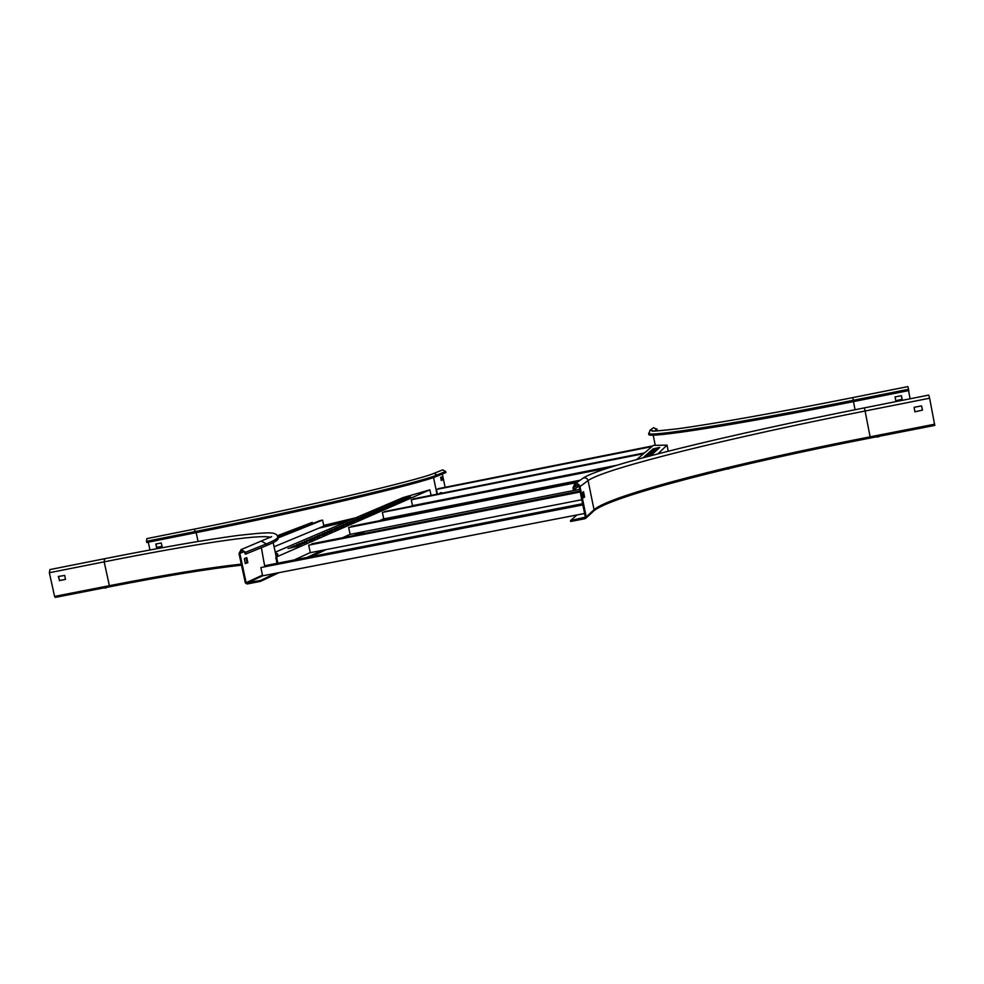 <?xml version="1.0" encoding="UTF-8"?>
<svg xmlns="http://www.w3.org/2000/svg" width="984" height="984" viewBox="0 0 984 984"><rect width="100%" height="100%" fill="white"/><g stroke="black" fill="none" stroke-linecap="round" stroke-linejoin="round"><path stroke-width="1.48" d="M593.967 510.524C614.889 495.001 738.64 463.685 870.336 438.003L934.788 425.408L929.609 398.212L928.761 395.088L864.37 407.868L865.096 411.004L929.609 398.212M922.488 410.107L914.862 411.816L914.148 407.302L921.553 405.888L922.488 410.107L914.862 411.816M921.541 405.875L922.426 410.07M570.499 520.597L570.683 521.483L585.062 518.703L586.23 516.944L580.019 486.588C578.998 483.919 577.178 483.132 574.57 484.214L572.959 487.966L573.328 489.737L574.213 489.565L573.844 487.793L575.037 484.977L579.133 486.76L585.345 517.117L570.499 520.597L576.968 514.952M583.549 497.277L582.762 492.295M574.213 489.565L578.899 486.096M583.672 497.707L584.594 496.969L583.524 491.705L582.602 492.43L583.672 497.707M245.311 582.836L239.014 553.549L241.092 549.613L245.606 552.258L245.975 553.967L245.151 554.127L244.782 552.418L241.4 550.437L239.838 553.389L246.135 582.676L260.28 580.535L260.465 581.384L246.984 583.992L245.311 582.836M245.323 563.598L247.021 562.885L246.037 557.94M245.299 563.488L247.833 562.725L246.75 557.645L244.352 558.641L245.299 563.488M275.741 573.278L260.28 580.535M261.818 541.421L266.32 543.894C274.315 540.634 278.128 538.309 277.771 536.92L278.115 538.494C278.472 539.909 274.659 542.258 266.676 545.53L245.975 553.967M279.025 572.651L260.465 581.384M58.548 576.427L59.569 580.511L65.522 579.342M110.023 586.698L55.313 597.399L54.587 596.415L49.348 572.725L49.926 569.576L104.661 558.715L104.169 561.852C192.126 544.398 261.633 533.635 270.551 537.399M59.286 580.609L65.436 579.391L64.76 575.443L58.351 576.464L59.569 580.511M657.398 430.967L657.017 429.11L653.401 427.819M852.722 397.61L907.875 386.589L908.564 389.27L908.822 390.562L853.595 401.57C737.68 424.756 645.762 438.901 648.886 434.362L649.981 430.254M901.504 395.851L901.996 399.566L895.809 400.796L895.059 396.909L901.381 395.691L902.131 399.283L895.674 400.771M908.539 390.623L910.126 398.778M155.964 544.004L156.837 547.547L162.065 546.514M148.276 542.184L149.974 549.982M156.394 547.461L162.126 546.317L161.192 542.959L155.829 544.029L156.604 547.387M194.734 532.922L146.739 542.491L146.481 541.298L146.85 538.617L194.783 529.035L194.734 532.922C301.977 511.655 422.259 483.107 437.191 476.096L445.887 472.566L445.654 471.484L436.957 475.001L437.191 476.096M350.046 520.228L322.112 526.797M346.712 521.655L318.718 528.211M441.656 477.019L442.259 480.094L441.299 480.499L440.623 477.252L441.656 477.019L441.238 480.401M442.333 474.005L445.088 487.203M442.677 469.897L445.654 471.484M276.565 556.304L275.594 553.832M276.172 557.879L276.824 563.229M277.808 554.668L275.545 553.574M311.584 556.464L326.27 549.564M358.582 534.41L364.806 531.495M394.203 517.695L397.327 516.231M424.301 503.574L425.149 503.168M307.426 557.276L322.248 550.351M354.83 535.148L361.103 532.221M390.759 518.371L393.907 516.908M421.115 504.202L421.964 503.808M294.61 559.773L310.28 552.565M343.231 537.424L350.095 534.263M380.095 520.474L383.723 518.802M411.251 506.145L412.493 505.579M275.864 558.727L276.898 558.531L277.857 563.033M431.09 495.247L429.811 489.847L276.836 556.796L276.898 558.531M405.974 499.134L399.615 500.389L405.974 499.134M397.462 502.824L390.968 504.115L397.462 502.824M388.545 506.698L381.915 508.015L388.545 506.698M379.221 510.757L372.432 512.098L379.221 510.757M369.443 515.001L362.493 516.379L369.443 515.001M299.087 545.579L291.006 547.166L299.087 545.579M312.432 539.786L304.573 541.323L312.432 539.786M325.052 534.287L317.401 535.8L325.052 534.287M337.02 529.097L329.554 530.561L337.02 529.097M348.373 524.152L341.091 525.591L348.373 524.152M407.462 498.482L401.14 499.737L407.462 498.482M399.012 502.147L392.554 503.439L399.012 502.147M390.181 505.985L383.576 507.301L390.181 505.985M380.931 510.007L374.178 511.348L380.931 510.007M371.239 514.226L364.314 515.591L371.239 514.226M301.534 544.509L293.503 546.095L301.534 544.509M314.757 538.777L306.934 540.314L314.757 538.777M327.254 533.34L319.64 534.841L327.254 533.34M339.111 528.187L331.682 529.65L339.111 528.187M350.365 523.291L343.108 524.73L350.365 523.291M409.27 497.695L402.973 498.949L409.27 497.695M400.906 501.323L394.473 502.603L400.906 501.323M392.161 505.124L385.58 506.44L392.161 505.124M383.01 509.109L376.282 510.438L383.01 509.109M373.403 513.279L366.528 514.644L373.403 513.279M304.511 543.217L296.528 544.792L304.511 543.217M317.561 537.547L309.788 539.084L317.561 537.547M329.923 532.184L322.334 533.672L329.923 532.184M341.632 527.092L334.24 528.543L341.632 527.092M352.764 522.258L345.544 523.673L352.764 522.258M410.734 497.055L404.461 498.31L410.734 497.055M402.444 500.659L396.035 501.938L402.444 500.659M393.76 504.435L387.216 505.739L393.76 504.435M384.683 508.384L377.991 509.712L384.683 508.384M375.175 512.516L368.323 513.869L375.175 512.516M306.91 542.172L298.964 543.746L306.91 542.172M319.837 536.563L312.1 538.088L319.837 536.563M332.075 531.237L324.523 532.738L332.075 531.237M343.687 526.194L336.319 527.658L343.687 526.194M354.707 521.409L347.524 522.824L354.707 521.409M397.905 501.176L404.978 499.564L397.905 501.176M389.172 504.94L396.417 503.279L389.172 504.94M380.033 508.876L387.462 507.166L380.033 508.876M370.451 512.996L378.077 511.249L370.451 512.996M360.415 517.326L368.237 515.53L360.415 517.326M288.103 548.469L297.439 546.292L288.103 548.469M301.83 542.565L310.87 540.45L301.83 542.565M314.818 536.969L323.588 534.927L314.818 536.969M327.106 531.668L335.63 529.699L327.106 531.668M338.779 526.649L347.057 524.73L338.779 526.649M349.861 521.864L357.905 520.007L349.861 521.864M359.172 519.466L352.063 520.868L359.172 519.466M361.054 518.642L353.982 520.044L361.054 518.642M363.342 517.658L356.294 519.048L363.342 517.658M365.187 516.846L358.176 518.236L365.187 516.846M276.836 556.796L275.938 556.821L277.832 554.115L275.323 552.541M275.249 552.184L402.948 497.633L429.811 489.847M275.938 556.821L276 558.039M636.771 459.503L653.376 445.371L667.041 445.137L657.865 453.858M652.675 449.233L659.28 447.917L652.699 449.356M649.698 451.841L656.463 450.5L649.735 451.963M646.586 454.571L653.499 453.206L646.611 454.706M647.411 456.613L645.123 457.228M652.158 449.688L658.788 448.372L652.195 449.897M649.157 452.32L655.934 450.979L649.194 452.529M646.008 455.075L652.958 453.698L646.058 455.297M651.506 450.266L658.173 448.938L651.531 450.389M648.481 452.923L655.295 451.57L648.505 453.046M645.307 455.703L652.281 454.313L645.332 455.838M650.965 450.733L657.656 449.405L651.014 450.93M647.915 453.403L654.754 452.05L647.964 453.624M644.717 456.219L651.716 454.829L644.766 456.441M659.698 447.4L653.032 448.925L659.723 447.511M656.906 449.946L650.067 451.521L656.931 450.069M653.966 452.628L646.968 454.239L653.991 452.751M650.891 455.42L643.721 457.08L650.916 455.555M668.21 451.213L667.041 445.137M582.651 503.968L264.647 565.861L264.794 566.513M261.35 547.707L264.647 565.861M265.213 565.615L582.602 503.71M582.799 504.657L260.871 567.547L582.848 504.915M260.871 567.547L262.642 575.824L584.607 513.476M652.589 446.035L438.138 488.999M652.761 445.887L438.077 488.704M652.121 446.428L436.404 489.454L651.949 446.588M436.404 489.454L437.363 494.005M274.081 546.76L323.859 526.071L322.592 520.106L320.071 520.597L277.894 537.485M277.746 536.809L312.297 522.381L277.537 536.194M277.316 535.751L312.297 522.381M278.005 537.99L322.592 520.106M440.242 492.799L441.459 492.553L440.242 492.799M441.754 492.849L439.983 493.23M441.841 493.033L441.103 493.255M106.358 587.792L105.325 587.989M225.398 567.202L223.245 567.374M638.468 492.689L637.361 493.082M727.926 469.036L726.29 469.134M877.913 436.896L875.883 436.921M580.056 491.237L311.94 544.312M580.006 491.028L311.83 543.783M580.166 491.779L308.693 545.161L580.203 492M308.693 545.161L310.304 552.688L581.79 499.737M578.137 481.656L351.374 526.772M578.481 481.41L351.276 526.317M577.214 482.308L348.656 527.486L576.87 482.566M348.656 527.486L350.119 534.373L579.662 489.356M613.118 466.391L384.707 511.938M614.496 465.961L384.633 511.557M609.674 467.474L383.022 512.27L608.407 467.88M382.407 512.553L383.735 518.9L580.154 480.217M644.336 453.058L413.255 499.245M644.532 452.886L413.194 498.925M643.807 453.513L411.275 499.774L643.597 453.686M411.275 499.774L412.505 505.678L616.661 465.297M585.849 518.273L593.549 511.114C609.637 496.514 736.29 464.054 870.336 438.015L865.096 411.004C731.333 437.449 605.418 468.101 588.075 480.561C587.104 478.015 585.357 477.252 582.848 478.286L582.491 478.544M593.549 511.114L594.041 509.724C610.855 494.804 736.426 462.911 870.151 436.822L934.64 424.215M586.23 516.944L594.041 509.724L588.075 480.561L580.019 486.588M573.844 487.793L577.793 484.915M583.697 496.822L584.558 496.649M583.721 497.129L584.594 496.969M262.494 575.136L246.135 582.676M244.426 551.544L239.838 553.389M262.642 575.824L246.812 583.143M245.606 552.258L266.32 543.894L266.676 545.53M55.289 597.399L110.06 586.698C165.361 575.886 209.174 568.715 241.51 565.173C209.223 568.703 165.41 575.874 110.06 586.698L109.384 585.689C165.127 574.791 209.1 567.596 241.277 564.115M54.587 596.415L109.384 585.689L104.169 561.852L49.348 572.725M247.833 562.725L247.021 562.885M247.857 562.405L247.045 562.565M246.886 557.891L246.074 558.051M654.397 431.066L657.017 429.11M653.536 431.053L650.227 430.082L653.622 427.646M853.448 401.607L855.047 409.725M652.244 430.943L652.011 430.869C655.442 430.291 641.42 432.825 676.648 428.901C710.091 424.473 779.02 412.333 852.734 397.61L853.595 401.57M908.564 389.27L853.337 400.279C737.422 423.477 645.529 437.696 648.653 433.218M196.173 532.639L198.079 541.458M442.8 469.848L434.03 473.316L436.957 475.001C422.025 481.939 301.719 510.438 194.475 531.717L146.481 541.298M353.293 518.839L323.81 525.837M355.679 517.818L323.724 525.419M433.526 477.461L436.994 494.066M870.336 438.015L934.788 425.408M574.57 484.214L582.848 478.286C600.72 465.703 728.148 434.879 864.37 407.868M271.658 536.624L241.092 549.613M273.195 542.615L276.197 556.624M277.771 536.92C276.123 531.704 270.76 531.827 237.784 535.468C205.09 539.847 160.724 547.596 104.661 558.715M653.191 435.076L655.283 445.42M434.03 473.316C419.455 479.971 300.464 508.039 194.783 529.035M441.459 492.553L442.074 493.058M439.848 493.501L440.18 492.824M107.44 587.202L106.42 587.768M103.923 587.891L105.313 588.026M729.71 468.322L728.467 468.987M879.684 436.183L878.417 436.859"/></g></svg>
